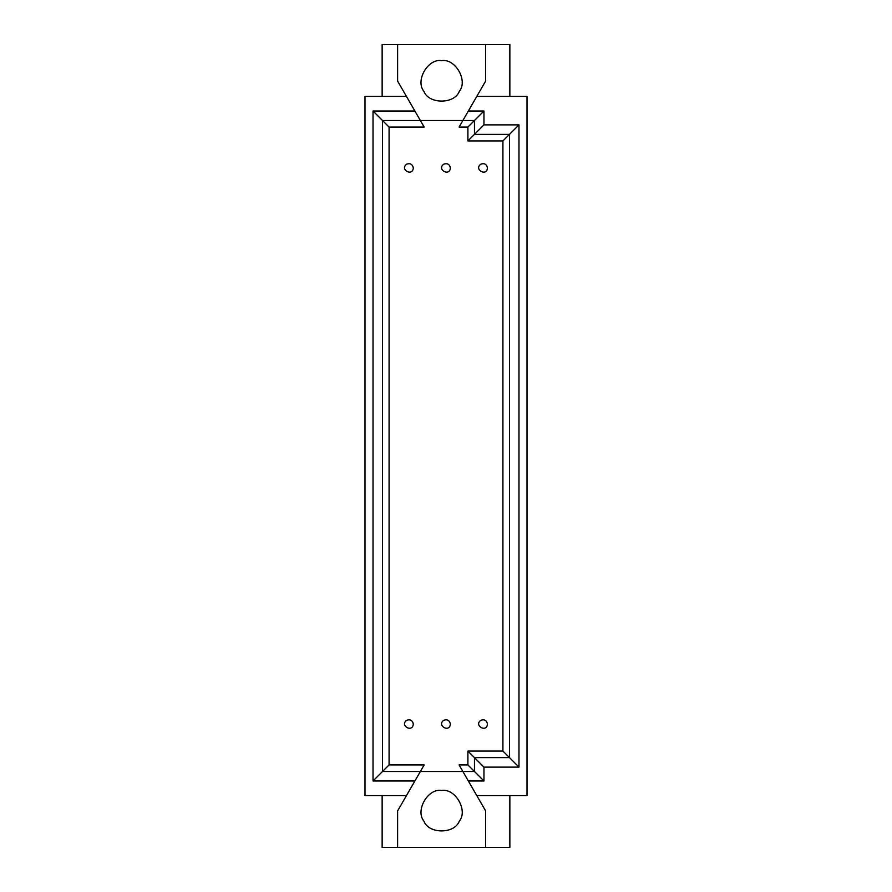 <?xml version="1.0" encoding="UTF-8"?>
<svg xmlns="http://www.w3.org/2000/svg" width="892" height="892" viewBox="0 0 892 892"><rect width="100%" height="100%" fill="white"/><g stroke="black" fill="none" stroke-linecap="round" stroke-linejoin="round"><path stroke-width="1.34" d="M487.456 167.941C486.742 177.006 473.384 169.302 480.888 164.15C484.467 162.991 486.664 164.251 487.456 167.941M450.382 167.941C449.668 177.006 436.311 169.302 443.815 164.15C447.394 162.991 449.59 164.251 450.382 167.941M413.308 167.941C412.595 177.006 399.237 169.302 406.741 164.15C410.32 162.991 412.517 164.251 413.308 167.941M487.456 724.059C486.742 733.135 473.384 725.419 480.888 720.268C484.467 719.108 486.664 720.379 487.456 724.059M450.382 724.059C449.668 733.135 436.311 725.419 443.815 720.268C447.394 719.108 449.59 720.379 450.382 724.059M413.308 724.059C412.595 733.135 399.237 725.419 406.741 720.268C410.32 719.108 412.517 720.379 413.308 724.059M441.618 790.479C427.982 788.026 414.981 810.538 423.923 821.131C428.617 834.165 454.619 834.165 459.313 821.131C468.267 810.538 455.255 788.026 441.618 790.479M476.785 795.586L527.005 795.586L527.005 96.414L476.785 96.414L462.881 120.498L474.466 120.498L467.899 127.065L467.899 140.936L474.466 134.369L509.499 134.369L509.499 757.631L474.466 757.631L483.955 767.12L483.955 780.991L468.356 780.991L485.627 810.906L485.627 847.4L509.856 847.4L509.856 795.586M441.618 60.656C427.982 58.203 414.981 80.726 423.923 91.307C428.617 104.342 454.619 104.342 459.313 91.307C468.267 80.726 455.255 58.203 441.618 60.656M485.627 847.4L397.609 847.4L397.609 810.906L414.892 780.991L373.023 780.991L373.023 111.009L414.892 111.009L397.609 81.094L397.609 44.6L509.856 44.6L509.856 96.414M382.144 96.414L382.144 44.6L397.609 44.6M467.899 140.936L502.921 140.936L518.977 124.88L518.977 767.12L483.955 767.12M468.356 111.009L483.955 111.009L474.466 120.498L474.466 134.369L483.955 124.88L518.977 124.88M502.921 140.936L502.921 751.064L518.977 767.12M502.921 751.064L467.899 751.064L474.466 757.631L474.466 771.502L462.881 771.502L468.356 780.991M483.955 780.991L467.899 764.935L459.079 764.935L462.881 771.502L382.501 771.502L382.501 120.498L389.079 127.065L424.157 127.065L420.366 120.498L462.881 120.498L459.079 127.065L467.899 127.065M467.899 751.064L467.899 764.935M483.955 111.009L483.955 124.88M485.627 44.6L485.627 81.094L476.785 96.414M397.609 847.4L382.144 847.4L382.144 795.586M414.892 780.991L424.157 764.935L389.079 764.935L389.079 127.065M373.023 780.991L389.079 764.935M406.462 96.414L364.995 96.414L364.995 795.586L406.462 795.586M414.892 111.009L420.366 120.498L382.501 120.498L373.023 111.009"/></g></svg>
